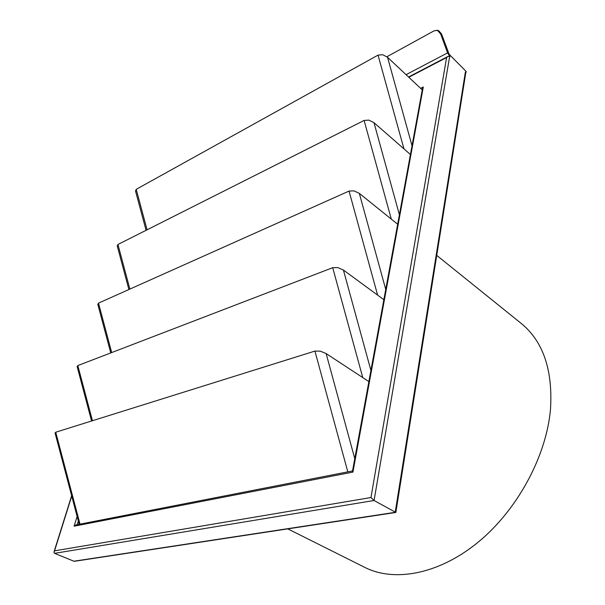 <?xml version="1.0" encoding="UTF-8"?>
<svg xmlns="http://www.w3.org/2000/svg" width="605" height="605" viewBox="0 0 605 605"><rect width="100%" height="100%" fill="white"/><g stroke="black" fill="none" stroke-linecap="round" stroke-linejoin="round"><path stroke-width="0.91" d="M408.806 77.251L446.626 57.52L370.963 497.537L54.548 550.845L53.928 552.357L54.556 553.348L73.886 561.221L75.096 561.206L395.867 512.45L395.367 511.263M464.844 75.375L465.691 73.53M370.963 497.537L374.071 500.501L395.867 512.45M446.626 57.52L448.267 56.273L449.969 56.757L447.579 52.885L440.697 34.069L441.544 33.956L438.708 30.666L435.94 30.363M76.661 524.815L74.105 526.184L352.934 472.089L423.288 86.991L422.358 89.313M352.526 470.947L75.723 524.981M55.168 433.384L55.736 432.22L314.925 351.089L347.822 471.908M354.772 458.658L326.125 353.554L320.295 351.165L314.925 351.089M77.243 366.978L77.818 365.571L332.712 267.69L362.758 377.573M370.91 370.457L343.428 270.064L337.885 267.607L332.712 267.69M97.927 304.754L98.509 303.128L349.047 191.067L377.611 295.111M385.733 289.455L359.325 193.366L354.038 190.862L349.047 191.067M117.347 246.326L117.937 244.488L364.112 120.44L391.299 219.116M399.398 214.798L373.981 122.664L368.929 120.123L364.112 120.44M412.028 145.767L387.54 57.278L422.252 89.888M135.618 191.369L136.216 189.335L378.034 55.123L403.951 148.853M387.54 57.278L382.7 54.715L378.034 55.123M465.222 73.008L465.971 72.63L466.16 71.466L449.175 54.321L441.544 33.956M386.92 56.741L433.974 30.9L436.553 30.394L437.861 30.772L440.697 34.069M287.783 528.876L363.93 566.961C393.295 582.411 437.937 574.841 477.519 542.708C517.041 510.612 546.345 456.571 550.489 409.335C552.917 370.419 543.373 341.961 521.858 323.955L520.618 322.964M465.971 72.63L465.374 72.04L395.201 512.322L73.886 561.221M373.981 122.664L410.424 154.517M359.325 193.366L397.666 224.243M343.428 270.064L383.857 299.687M326.125 353.554L368.876 381.589M352.458 471.03L352.934 472.089M54.548 550.845L71.73 496.077M54.556 553.348L374.071 500.501L449.666 56.462M77.19 524.694L78.317 521.026M55.736 432.22L80.019 524.142M77.818 365.571L92.452 420.732M98.509 303.128L111.683 352.571M117.937 244.488L129.871 289.099M136.216 189.335L147.075 229.809M447.579 52.885L406.068 74.68M423.288 86.991L420.626 88.345M77.107 516.443L74.105 526.184M54.132 551.51L71.64 495.737M55.04 432.908L79.187 524.308M77.107 366.448L91.574 421.004M97.776 304.194L110.76 352.927M117.196 245.751L128.895 289.53M135.459 190.787L146.07 230.316M521.858 323.955L436.22 254.962M436.553 30.394L437.4 30.28M422.532 88.36L352.473 471.234M447.511 56.673L408.549 77.009M465.593 73.946L395.882 512.201"/></g></svg>
